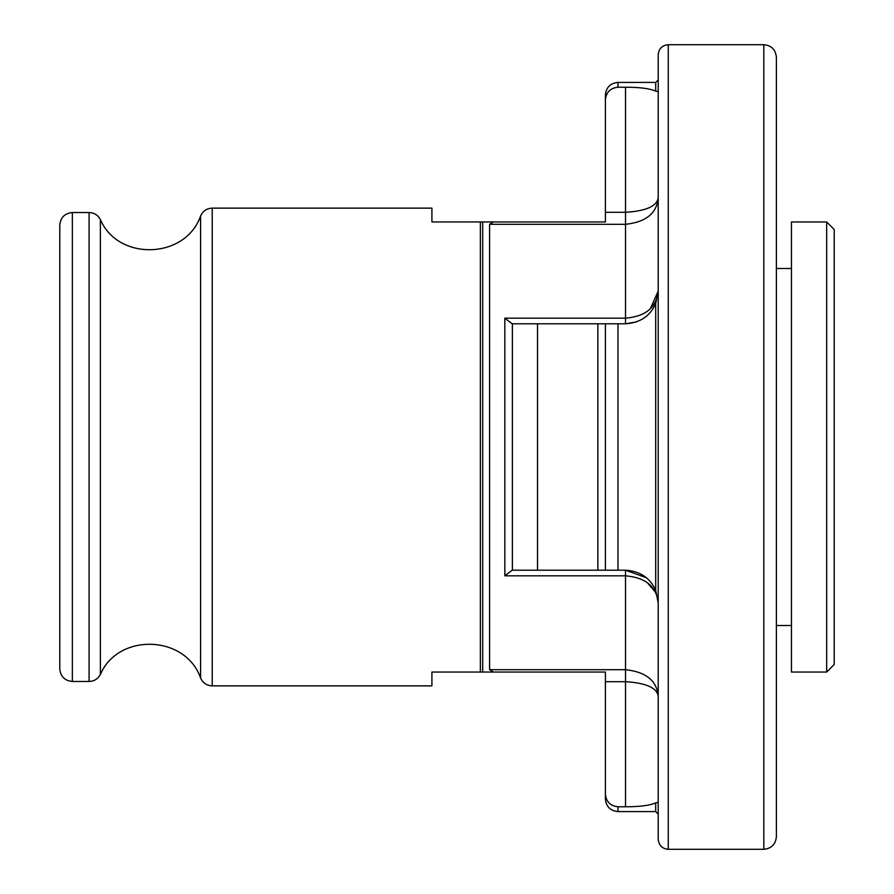 <?xml version="1.0" encoding="UTF-8"?>
<svg xmlns="http://www.w3.org/2000/svg" width="894" height="894" viewBox="0 0 894 894"><rect width="100%" height="100%" fill="white"/><g stroke="black" fill="none" stroke-linecap="round" stroke-linejoin="round"><path stroke-width="1.34" d="M512.24 323.796L597.862 323.796L597.862 570.204L625.521 570.204C639.981 571.098 650.039 577.803 655.693 590.319L658.207 602.891C656.598 586.587 645.703 577.558 625.521 575.825L504.831 575.825L512.184 570.204L605.406 570.204L605.406 323.796L625.521 323.796C640.048 322.857 650.106 316.152 655.693 303.681L658.207 291.109L650.273 308.899M658.207 802.443L655.693 802.879L655.693 811.584L617.977 811.584C610.345 810.836 606.154 806.645 605.406 799.012L605.406 672.042L493.387 672.042L489.588 669.684L489.588 224.316L493.387 221.958L431.914 221.958L431.914 208.134L212.236 208.134L212.236 685.866L431.914 685.866L431.914 672.042L480.369 672.042L480.369 221.969M655.693 802.879C649.826 805.483 639.769 806.779 625.521 806.768L617.977 806.768C610.3 805.952 606.11 801.706 605.406 794.017M493.387 221.958L605.406 221.958L605.406 212.291L625.521 212.291C645.982 211.051 656.878 206.235 658.207 197.842C656.878 213.264 645.982 222.092 625.521 224.316L489.588 224.316M512.184 323.796L504.831 318.175L625.521 318.175L625.521 87.232L617.977 87.232L617.977 82.416C610.345 83.164 606.154 87.355 605.406 94.987L605.406 99.983C606.121 92.283 610.311 88.037 617.977 87.232C610.311 88.037 606.121 92.283 605.406 99.983L605.406 212.291M625.521 87.232C639.691 87.21 649.748 88.506 655.693 91.121L658.207 91.557M512.374 570.204L512.374 323.796M597.862 323.796L605.406 323.796L597.862 323.796M493.387 672.042L480.369 672.042M59.786 447L59.786 225.109C60.535 217.465 64.726 213.275 72.358 212.537L72.358 681.463C64.726 680.725 60.535 676.534 59.786 668.891L59.786 447M658.207 447L658.207 54.758C658.856 48.589 662.208 45.236 668.265 44.7L668.265 849.3C662.208 848.764 658.856 845.411 658.207 839.242L658.207 447M763.811 44.7L763.811 849.3C771.444 848.551 775.634 844.361 776.383 836.728L776.383 57.272C775.634 49.639 771.444 45.449 763.811 44.7L668.265 44.7M776.383 746.211L776.383 447M791.469 447L791.469 221.969L826.671 221.969L826.671 672.042L791.469 672.042L791.469 447M826.671 672.042L834.214 664.488L834.214 229.512L826.671 221.969M636.584 321.862L625.521 323.796L625.521 318.175C645.703 316.431 656.598 307.413 658.207 291.109L655.693 303.681L655.693 590.319L658.207 602.891M647.111 582.475L655.794 592.588M489.588 669.684L625.521 669.684C645.982 671.908 656.878 680.736 658.207 696.158C656.878 687.765 645.982 682.949 625.521 681.709L605.406 681.709M625.521 806.768L625.521 570.204L646.407 577.747M617.977 570.204L617.977 323.796M617.977 811.584L617.977 806.768M655.693 91.121L655.693 82.416L617.977 82.416M504.831 575.825L504.831 318.175M537.517 570.204L537.517 323.796M482.682 672.042L482.682 221.958M72.358 681.463L89.087 681.463L89.087 212.537L72.358 212.537M89.087 681.463C94.183 681.262 97.949 678.926 100.374 674.445L100.374 219.555C118.343 261.517 185.65 259.115 200.591 215.979C202.882 211.006 206.76 208.391 212.236 208.134M100.374 674.445C118.343 632.483 185.65 634.885 200.591 678.021L200.591 215.979M655.693 811.584L658.207 814.099M655.693 82.416L658.207 79.901M89.087 212.537C94.183 212.738 97.949 215.074 100.374 219.555M200.591 678.021C202.882 682.994 206.76 685.609 212.236 685.866M763.811 849.3L668.265 849.3M791.469 268.479L776.383 268.479M791.469 625.521L776.383 625.521"/></g></svg>
